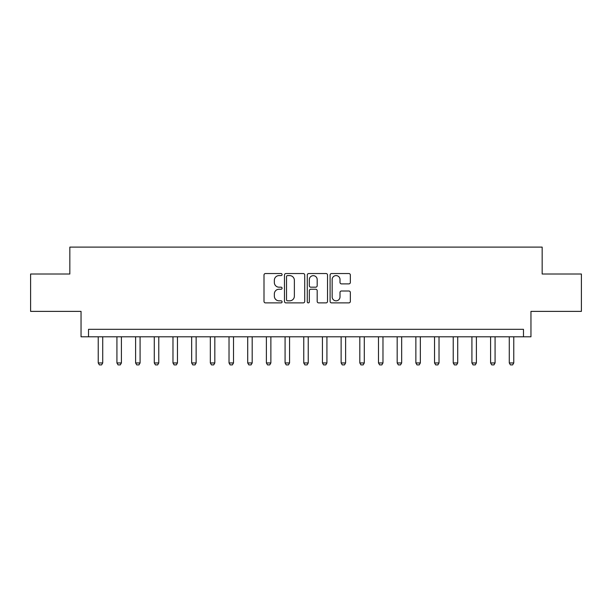 <?xml version="1.0" encoding="UTF-8"?>
<svg xmlns="http://www.w3.org/2000/svg" width="612" height="612" viewBox="0 0 612 612"><rect width="100%" height="100%" fill="white"/><g stroke="black" fill="none" stroke-linecap="round" stroke-linejoin="round"><path stroke-width="0.92" d="M282.086 274.566A1.025 1.025 0 0 0 281.061 273.541L265.47 273.541A1.469 1.469 0 0 0 264.002 275.01L264.002 301.418A1.469 1.469 0 0 0 265.47 302.886L281.061 302.886A1.025 1.025 0 0 0 282.086 301.861A1.025 1.025 0 0 0 281.061 300.829L279.041 300.829A4.697 4.697 0 0 1 274.344 296.139L274.344 293.936A4.697 4.697 0 0 1 279.041 289.239L281.061 289.239A1.025 1.025 0 0 0 282.086 288.214A1.025 1.025 0 0 0 281.061 287.189L279.041 287.189A4.697 4.697 0 0 1 274.344 282.492L274.344 280.288A4.697 4.697 0 0 1 279.041 275.599L281.061 275.599A1.025 1.025 0 0 0 282.086 274.566M348.878 283.884A1.469 1.469 0 0 0 350.347 282.415L350.347 275.01A1.469 1.469 0 0 0 348.878 273.541L331.566 273.541A1.469 1.469 0 0 0 330.098 275.01L330.098 301.418A1.469 1.469 0 0 0 331.566 302.886L348.878 302.886A1.469 1.469 0 0 0 350.347 301.418L350.347 292.467A1.469 1.469 0 0 0 348.878 290.998L341.465 290.998A1.469 1.469 0 0 0 340.004 292.467L340.004 296.904A3.924 3.924 0 0 1 336.08 300.829A3.924 3.924 0 0 1 332.155 296.904L332.155 279.523A3.924 3.924 0 0 1 336.08 275.599A3.924 3.924 0 0 1 340.004 279.523L340.004 282.415A1.469 1.469 0 0 0 341.465 283.884L348.878 283.884M523.482 336.791L530.956 336.791L530.956 311.378L581.4 311.378L581.4 274.015L542.163 274.015L542.163 247.11L69.837 247.11L69.837 274.015L30.6 274.015L30.6 311.378L81.044 311.378L81.044 336.791L523.482 336.791L523.482 329.317L88.518 329.317L88.518 336.791M304.715 275.01A1.469 1.469 0 0 0 303.246 273.541L285.934 273.541A1.469 1.469 0 0 0 284.473 275.01L284.473 301.418A1.469 1.469 0 0 0 285.934 302.886L303.246 302.886A1.469 1.469 0 0 0 304.715 301.418L304.715 275.01M308.754 273.541L326.066 273.541A1.469 1.469 0 0 1 327.527 275.01L327.527 301.418A1.469 1.469 0 0 1 326.066 302.886L318.653 302.886A1.469 1.469 0 0 1 317.184 301.418L317.184 290.708A1.469 1.469 0 0 0 315.723 289.239L310.804 289.239A1.469 1.469 0 0 0 309.335 290.708L309.335 301.861A1.025 1.025 0 0 1 308.31 302.886A1.025 1.025 0 0 1 307.285 301.861L307.285 275.01A1.469 1.469 0 0 1 308.754 273.541M287.548 275.599A1.025 1.025 0 0 0 286.523 276.624L286.523 299.803A1.025 1.025 0 0 0 287.548 300.829L289.675 300.829A4.697 4.697 0 0 0 294.372 296.139L294.372 280.288A4.697 4.697 0 0 0 289.675 275.599L287.548 275.599M317.184 279.592A3.924 3.924 0 0 0 313.26 275.668A3.924 3.924 0 0 0 309.335 279.592L309.335 285.72A1.469 1.469 0 0 0 310.804 287.189L315.723 287.189A1.469 1.469 0 0 0 317.184 285.72L317.184 279.592M98.234 336.791L98.234 362.947L102.717 362.947L102.717 336.791M102.717 362.947L101.6 364.89L99.358 364.89L98.234 362.947M116.923 336.791L116.923 362.947L121.405 362.947L121.405 336.791M121.405 362.947L120.281 364.89L118.04 364.89L116.923 362.947M135.604 336.791L135.604 362.947L140.087 362.947L140.087 336.791M140.087 362.947L138.97 364.89L136.721 364.89L135.604 362.947M154.285 336.791L154.285 362.947L158.768 362.947L158.768 336.791M158.768 362.947L157.651 364.89L155.41 364.89L154.285 362.947M172.974 336.791L172.974 362.947L177.457 362.947L177.457 336.791M177.457 362.947L176.333 364.89L174.091 364.89L172.974 362.947M191.655 336.791L191.655 362.947L196.138 362.947L196.138 336.791M196.138 362.947L195.021 364.89L192.772 364.89L191.655 362.947M210.337 336.791L210.337 362.947L214.82 362.947L214.82 336.791M214.82 362.947L213.703 364.89L211.461 364.89L210.337 362.947M229.026 336.791L229.026 362.947L233.509 362.947L233.509 336.791M233.509 362.947L232.384 364.89L230.143 364.89L229.026 362.947M247.707 336.791L247.707 362.947L252.19 362.947L252.19 336.791M252.19 362.947L251.073 364.89L248.824 364.89L247.707 362.947M266.388 336.791L266.388 362.947L270.871 362.947L270.871 336.791M270.871 362.947L269.754 364.89L267.513 364.89L266.388 362.947M285.077 336.791L285.077 362.947L289.56 362.947L289.56 336.791M289.56 362.947L288.436 364.89L286.194 364.89L285.077 362.947M303.759 336.791L303.759 362.947L308.241 362.947L308.241 336.791M308.241 362.947L307.125 364.89L304.875 364.89L303.759 362.947M322.44 336.791L322.44 362.947L326.923 362.947L326.923 336.791M326.923 362.947L325.806 364.89L323.564 364.89L322.44 362.947M341.129 336.791L341.129 362.947L345.612 362.947L345.612 336.791M345.612 362.947L344.487 364.89L342.246 364.89L341.129 362.947M359.81 336.791L359.81 362.947L364.293 362.947L364.293 336.791M364.293 362.947L363.176 364.89L360.927 364.89L359.81 362.947M378.491 336.791L378.491 362.947L382.974 362.947L382.974 336.791M382.974 362.947L381.857 364.89L379.616 364.89L378.491 362.947M397.18 336.791L397.18 362.947L401.663 362.947L401.663 336.791M401.663 362.947L400.539 364.89L398.297 364.89L397.18 362.947M415.862 336.791L415.862 362.947L420.345 362.947L420.345 336.791M420.345 362.947L419.228 364.89L416.979 364.89L415.862 362.947M434.543 336.791L434.543 362.947L439.026 362.947L439.026 336.791M439.026 362.947L437.909 364.89L435.668 364.89L434.543 362.947M453.232 336.791L453.232 362.947L457.715 362.947L457.715 336.791M457.715 362.947L456.59 364.89L454.349 364.89L453.232 362.947M471.913 336.791L471.913 362.947L476.396 362.947L476.396 336.791M476.396 362.947L475.279 364.89L473.03 364.89L471.913 362.947M490.594 336.791L490.594 362.947L495.077 362.947L495.077 336.791M495.077 362.947L493.961 364.89L491.719 364.89L490.594 362.947M509.283 336.791L509.283 362.947L513.766 362.947L513.766 336.791M513.766 362.947L512.642 364.89L510.4 364.89L509.283 362.947"/></g></svg>
